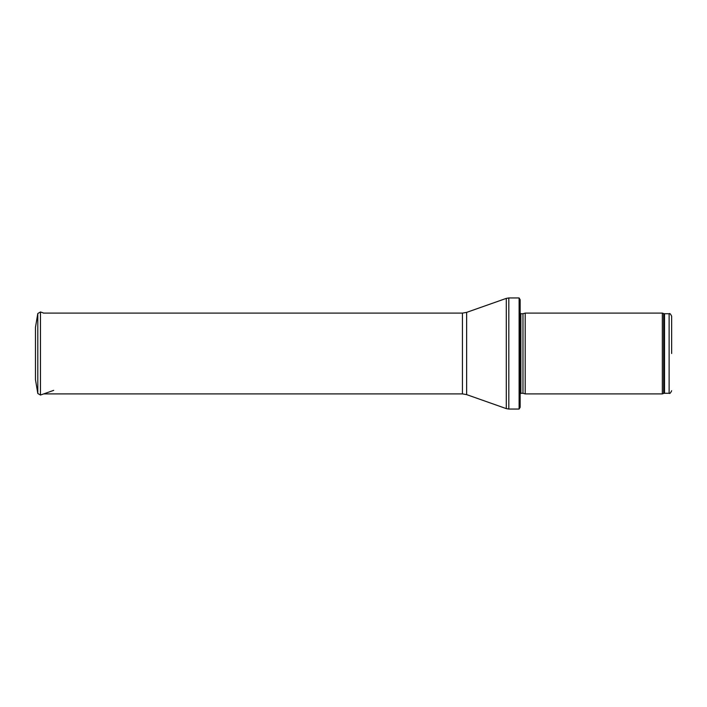 <?xml version="1.0" encoding="UTF-8"?>
<svg xmlns="http://www.w3.org/2000/svg" width="707" height="707" viewBox="0 0 707 707"><rect width="100%" height="100%" fill="white"/><g stroke="black" fill="none" stroke-linecap="round" stroke-linejoin="round"><path stroke-width="1.06" d="M671.65 353.5L671.65 316.259L671.65 353.5M662.344 353.5L662.344 393.896L525.204 393.896L525.204 313.104L662.344 313.104L662.344 353.5M519.106 297.947L520.149 299.715L520.149 407.285L519.106 409.053L508.819 409.053L508.819 297.947L519.106 297.947L519.106 409.053M35.474 327.332L35.474 379.668L37.798 393.481L37.798 313.519L35.474 327.332M35.474 339.015L35.474 367.985M671.65 316.259C670.581 313.935 669.741 313.086 669.122 313.731L669.122 393.269C669.741 393.914 670.581 393.065 671.65 390.741M669.122 313.731L664.518 313.731L664.518 393.269L669.122 393.269M664.518 313.731L663.661 313.581L663.661 393.419L664.518 393.269M522.977 393.304L522.977 313.696L522.977 393.304L525.204 393.896M522.712 313.731L520.865 313.731L520.865 393.269L519.857 394.276M466.638 312.379L466.638 394.621L462.44 393.896L462.44 313.104L466.638 312.379L506.3 298.381L506.3 408.619L508.819 409.053M37.798 313.519L40.467 311.955L40.467 395.045L37.798 393.481M663.661 313.581L662.344 313.104M663.661 393.419L662.344 393.896M522.977 313.696L525.204 313.104M522.712 393.269L520.865 393.269M520.865 313.731L519.857 312.724M506.3 298.381L508.819 297.947M466.638 394.621L506.3 408.619M462.44 313.104L43.427 313.104M462.44 393.896L43.71 393.896M40.467 311.955L43.71 313.104M40.467 395.045L53.705 390.361"/></g></svg>
